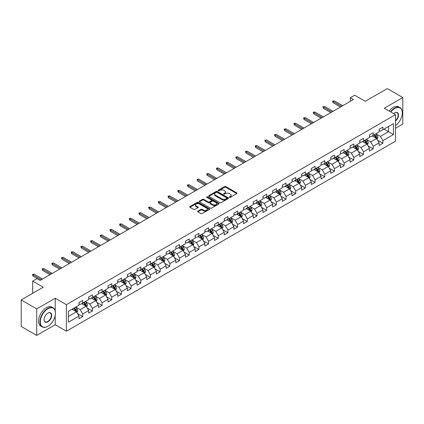 <?xml version="1.0" encoding="UTF-8"?>
<svg xmlns="http://www.w3.org/2000/svg" width="424" height="424" viewBox="0 0 424 424"><rect width="100%" height="100%" fill="white"/><g stroke="black" fill="none" stroke-linecap="round" stroke-linejoin="round"><path stroke-width="0.64" d="M229.458 197.356A0.604 0.35 0 0 0 230.312 197.356L236.783 193.614A0.864 0.498 0 0 0 237.037 193.264A0.864 0.498 0 0 0 236.783 192.915L225.817 186.581A0.864 0.498 0 0 0 224.598 186.581L218.127 190.318A0.604 0.35 0 0 0 218.98 190.811L219.818 190.328A2.756 1.59 0 0 1 223.718 190.328L224.63 190.853A2.756 1.59 0 0 1 225.436 191.982A2.756 1.59 0 0 1 224.63 193.106L223.793 193.588A0.604 0.35 0 0 0 224.646 194.081L225.483 193.598A2.756 1.59 0 0 1 229.384 193.598L230.296 194.128A2.756 1.59 0 0 1 231.107 195.252A2.756 1.59 0 0 1 230.296 196.376L229.458 196.863A0.604 0.35 0 0 0 229.458 197.356L229.458 196.863M197.854 211.131A0.864 0.498 0 0 0 197.6 211.486A0.864 0.498 0 0 0 197.854 211.836L200.928 213.611A0.864 0.498 0 0 0 202.147 213.611L209.339 209.461A0.864 0.498 0 0 0 209.589 209.112A0.864 0.498 0 0 0 209.339 208.756L198.374 202.428A0.864 0.498 0 0 0 197.155 202.428L189.963 206.578A0.864 0.498 0 0 0 189.714 206.928A0.864 0.498 0 0 0 189.963 207.283L193.683 209.429A0.864 0.498 0 0 0 194.897 209.429L197.976 207.649A0.864 0.498 0 0 0 198.231 207.299A0.864 0.498 0 0 0 197.976 206.949L196.132 205.884A2.305 1.33 0 0 1 195.459 204.94A2.305 1.33 0 0 1 196.879 203.711A2.305 1.33 0 0 1 199.391 204.002L206.61 208.168A2.305 1.33 0 0 1 207.288 209.112A2.305 1.33 0 0 1 205.863 210.341A2.305 1.33 0 0 1 203.35 210.05L202.147 209.355A0.864 0.498 0 0 0 200.928 209.355L197.854 211.131L197.854 211.836M395.475 128.292L402.8 124.062L402.8 97.541L387.282 88.584L365.25 101.304L354.697 95.215L350.351 97.721L353.457 99.513L40.132 280.407L37.026 278.616L32.685 281.128L32.685 293.307M55.215 310.808L55.215 298.22L36.718 308.9L21.2 299.938L43.232 287.218L32.685 281.128M55.215 298.22L66.388 304.671L395.475 114.671L395.475 141.192L66.388 331.186L66.388 304.671M402.8 97.541L384.303 108.221L395.475 114.671M219.876 202.672A0.864 0.498 0 0 0 221.095 202.672L228.287 198.522A0.864 0.498 0 0 0 228.536 198.172A0.864 0.498 0 0 0 228.287 197.817L217.321 191.489A0.864 0.498 0 0 0 216.102 191.489L208.91 195.639A0.864 0.498 0 0 0 208.661 195.989A0.864 0.498 0 0 0 208.91 196.344L219.876 202.672M207.05 197.483A0.604 0.35 0 0 1 207.665 197.568L218.8 203.997L211.624 208.142A0.864 0.498 0 0 1 210.405 208.142L199.439 201.813L202.513 200.048L202.513 199.333L199.439 201.108A0.864 0.498 0 0 0 199.185 201.458A0.864 0.498 0 0 0 199.439 201.813L199.439 201.108M202.513 200.048A0.864 0.498 0 0 1 203.732 200.048L203.732 199.333A0.864 0.498 0 0 0 202.513 199.333M203.732 199.333L208.179 201.898A0.864 0.498 0 0 0 209.398 201.898L211.438 200.722A0.864 0.498 0 0 0 211.693 200.372A0.864 0.498 0 0 0 211.438 200.017L206.811 197.346A0.604 0.35 0 0 1 207.665 196.853L218.811 203.287A0.864 0.498 0 0 1 219.065 203.642A0.864 0.498 0 0 1 218.811 203.992L218.811 203.287M36.718 308.9L36.718 335.416L21.2 326.459L21.2 299.938M77.528 313.575L82.712 316.569L82.712 313.951L88.669 310.511L88.669 313.129L92.395 310.978L92.395 308.359L98.352 304.92L98.352 307.538L102.078 305.386L102.078 302.773L108.035 299.328L108.035 301.946L111.761 299.795L111.761 297.182L117.718 293.742L117.718 296.355L121.439 294.208L121.439 291.59L127.401 288.15L127.401 290.763L131.122 288.617L131.122 285.999L137.084 282.559L137.084 285.177L140.805 283.025L140.805 280.407L146.768 276.967L146.768 279.586L150.488 277.434L150.488 274.821L156.451 271.381L156.451 273.994L160.171 271.842L160.171 269.229L166.129 265.79L166.129 268.403L169.854 266.256L169.854 263.638L175.812 260.198L175.812 262.816L179.538 260.665L179.538 258.046L185.495 254.607L185.495 257.225L189.221 255.073L189.221 252.46L195.178 249.015L195.178 251.633L198.904 249.482L198.904 246.869L204.861 243.429L204.861 246.042L208.587 243.895L208.587 241.277L214.544 237.838L214.544 240.456L218.27 238.304L218.27 235.686L224.227 232.246L224.227 234.864L227.953 232.712L227.953 230.094L233.91 226.655L233.91 229.273L237.636 227.121L237.636 224.508L243.593 221.068L243.593 223.681L247.319 221.535L247.319 218.917L253.276 215.477L253.276 218.09L257.002 215.943L257.002 213.325L262.959 209.885L262.959 212.504L266.685 210.352L266.685 207.733L272.643 204.294L272.643 206.912L276.363 204.76L276.363 202.147L282.326 198.708L282.326 201.321L286.046 199.169L286.046 196.556L292.009 193.116L292.009 195.729L295.729 193.583L295.729 190.964L301.692 187.525L301.692 190.143L305.413 187.991L305.413 185.373L311.375 181.933L311.375 184.551L315.096 182.399L315.096 179.787L321.053 176.342L321.053 178.96L324.779 176.808L324.779 174.195L330.736 170.755L330.736 173.368L334.462 171.222L334.462 168.604L340.419 165.164L340.419 167.782L344.145 165.63L344.145 163.012L350.102 159.572L350.102 162.191L353.828 160.039L353.828 157.421L359.785 153.981L359.785 156.599L363.511 154.447L363.511 151.834L369.468 148.395L369.468 151.008L373.194 148.861L373.194 146.243L379.151 142.803L379.151 145.416L382.877 143.27L382.877 140.651L393.43 134.562L393.43 123.665L388.464 126.532L388.464 131.694L393.43 134.562M82.712 316.569L78.986 318.716L78.986 316.103L68.434 322.192L68.434 311.301L78.986 305.206L78.986 302.593L82.712 300.441L82.712 303.059L88.669 299.62L88.669 297.001L92.395 294.85L92.395 297.468L98.352 294.028L98.352 291.41L102.078 289.258L102.078 291.876L108.035 288.437L108.035 285.818L111.761 283.672L111.761 286.285L117.718 282.845L117.718 280.232L121.439 278.08L121.439 280.699L127.401 277.254L127.401 274.641L131.122 272.489L131.122 275.107L137.084 271.667L137.084 269.049L140.805 266.897L140.805 269.516L146.768 266.076L146.768 263.458L150.488 261.311L150.488 263.924L156.451 260.484L156.451 257.872L160.171 255.72L160.171 258.333L166.129 254.893L166.129 252.28L169.854 250.128L169.854 252.746L175.812 249.307L175.812 246.689L179.538 244.537L179.538 247.155L185.495 243.715L185.495 241.097L189.221 238.951L189.221 241.563L195.178 238.124L195.178 235.506L198.904 233.359L198.904 235.972L204.861 232.532L204.861 229.919L208.587 227.768L208.587 230.386L214.544 226.941L214.544 224.328L218.27 222.176L218.27 224.794L224.227 221.355L224.227 218.736L227.953 216.584L227.953 219.203L233.91 215.763L233.91 213.145L237.636 210.998L237.636 213.611L243.593 210.172L243.593 207.559L247.319 205.407L247.319 208.02L253.276 204.58L253.276 201.967L257.002 199.815L257.002 202.434L262.959 198.994L262.959 196.376L266.685 194.224L266.685 196.842L272.643 193.402L272.643 190.784L276.363 188.638L276.363 191.251L282.326 187.811L282.326 185.193L286.046 183.046L286.046 185.659L292.009 182.219L292.009 179.606L295.729 177.455L295.729 180.073L301.692 176.633L301.692 174.015L305.413 171.863L305.413 174.481L311.375 171.042L311.375 168.423L315.096 166.272L315.096 168.89L321.053 165.45L321.053 162.832L324.779 160.685L324.779 163.298L330.736 159.859L330.736 157.246L334.462 155.094L334.462 157.712L340.419 154.267L340.419 151.654L344.145 149.502L344.145 152.121L350.102 148.681L350.102 146.063L353.828 143.911L353.828 146.529L359.785 143.089L359.785 140.471L363.511 138.325L363.511 140.938L369.468 137.498L369.468 134.885L373.194 132.733L373.194 135.346L379.151 131.906L379.151 129.293L382.877 127.142L382.877 129.76L393.43 123.665M81.715 303.632L86.189 306.213L80.226 309.653L75.758 307.071M78.986 303.775L80.226 304.49L82.712 303.059M80.226 309.653L82.712 313.951M86.189 306.213L88.669 310.511M91.398 298.04L95.866 300.621L89.909 304.061L85.441 301.48M88.669 298.183L89.909 298.899L92.395 297.468M89.909 304.061L92.395 308.359M95.866 300.621L98.352 304.92M101.082 292.449L105.55 295.03L99.592 298.469L95.124 295.888M98.352 292.592L99.592 293.313L102.078 291.876M99.592 298.469L102.078 302.773M105.55 295.03L108.035 299.328M110.765 286.857L115.233 289.438L109.275 292.878L104.808 290.302M108.035 287.006L109.275 287.721L111.761 286.285M109.275 292.878L111.761 297.182M115.233 289.438L117.718 293.742M120.448 281.271L124.916 283.852L118.959 287.292L114.491 284.711M117.718 281.414L118.959 282.13L121.439 280.699M118.959 287.292L121.439 291.59M124.916 283.852L127.401 288.15M130.131 275.68L134.599 278.261L128.642 281.7L124.174 279.119M127.401 275.823L128.642 276.538L131.122 275.107M128.642 281.7L131.122 285.999M134.599 278.261L137.084 282.559M139.814 270.088L144.282 272.669L138.325 276.109L133.857 273.528M137.084 270.231L138.325 270.947L140.805 269.516M138.325 276.109L140.805 280.407M144.282 272.669L146.768 276.967M149.497 264.497L153.965 267.078L148.008 270.517L143.54 267.936M146.768 264.64L148.008 265.36L150.488 263.924M148.008 270.517L150.488 274.821M153.965 267.078L156.451 271.381M159.18 258.91L163.648 261.486L157.691 264.931L153.223 262.35M156.451 259.053L157.691 259.769L160.171 258.333M157.691 264.931L160.171 269.229M163.648 261.486L166.129 265.79M168.863 253.319L173.331 255.9L167.374 259.34L162.901 256.759M166.129 253.462L167.374 254.177L169.854 252.746M167.374 259.34L169.854 263.638M173.331 255.9L175.812 260.198M178.546 247.727L183.014 250.308L177.057 253.748L172.584 251.167M175.812 247.87L177.057 248.586L179.538 247.155M177.057 253.748L179.538 258.046M183.014 250.308L185.495 254.607M188.23 242.136L192.697 244.717L186.74 248.157L182.267 245.576M185.495 242.279L186.74 243L189.221 241.563M186.74 248.157L189.221 252.46M192.697 244.717L195.178 249.015M197.913 236.55L202.381 239.125L196.423 242.565L191.95 239.989M195.178 236.693L196.423 237.408L198.904 235.972M196.423 242.565L198.904 246.869M202.381 239.125L204.861 243.429M207.59 230.958L212.064 233.539L206.101 236.979L201.633 234.398M204.861 231.101L206.101 231.817L208.587 230.386M206.101 236.979L208.587 241.277M212.064 233.539L214.544 237.838M217.274 225.367L221.747 227.948L215.784 231.387L211.316 228.806M214.544 225.51L215.784 226.225L218.27 224.794M215.784 231.387L218.27 235.686M221.747 227.948L224.227 232.246M226.957 219.775L231.43 222.356L225.467 225.796L220.999 223.215M224.227 219.918L225.467 220.634L227.953 219.203M225.467 225.796L227.953 230.094M231.43 222.356L233.91 226.655M236.64 214.184L241.113 216.765L235.15 220.204L230.683 217.629M233.91 214.327L235.15 215.048L237.636 213.611M235.15 220.204L237.636 224.508M241.113 216.765L243.593 221.068M246.323 208.597L250.791 211.173L244.834 214.618L240.366 212.037M243.593 208.741L244.834 209.456L247.319 208.02M244.834 214.618L247.319 218.917M250.791 211.173L253.276 215.477M256.006 203.006L260.474 205.587L254.517 209.027L250.049 206.446M253.276 203.149L254.517 203.864L257.002 202.434M254.517 209.027L257.002 213.325M260.474 205.587L262.959 209.885M265.689 197.414L270.157 199.996L264.2 203.435L259.732 200.854M262.959 197.558L264.2 198.273L266.685 196.842M264.2 203.435L266.685 207.733M270.157 199.996L272.643 204.294M275.372 191.823L279.84 194.404L273.883 197.844L269.415 195.263M272.643 191.966L273.883 192.687L276.363 191.251M273.883 197.844L276.363 202.147M279.84 194.404L282.326 198.708M285.055 186.237L289.523 188.812L283.566 192.252L279.098 189.676M282.326 186.38L283.566 187.095L286.046 185.659M283.566 192.252L286.046 196.556M289.523 188.812L292.009 193.116M294.738 180.645L299.206 183.226L293.249 186.666L288.781 184.085M292.009 180.788L293.249 181.504L295.729 180.073M293.249 186.666L295.729 190.964M299.206 183.226L301.692 187.525M304.421 175.054L308.889 177.635L302.932 181.075L298.464 178.493M301.692 175.197L302.932 175.912L305.413 174.481M302.932 181.075L305.413 185.373M308.889 177.635L311.375 181.933M314.105 169.462L318.572 172.043L312.615 175.483L308.147 172.902M311.375 169.605L312.615 170.326L315.096 168.89M312.615 175.483L315.096 179.787M318.572 172.043L321.053 176.342M323.788 163.871L328.256 166.452L322.298 169.892L317.825 167.316M321.053 164.019L322.298 164.735L324.779 163.298M322.298 169.892L324.779 174.195M328.256 166.452L330.736 170.755M333.471 158.285L337.939 160.866L331.981 164.305L327.508 161.724M330.736 158.428L331.981 159.143L334.462 157.712M331.981 164.305L334.462 168.604M337.939 160.866L340.419 165.164M343.154 152.693L347.622 155.274L341.665 158.714L337.191 156.133M340.419 152.836L341.665 153.552L344.145 152.121M341.665 158.714L344.145 163.012M347.622 155.274L350.102 159.572M352.837 147.102L357.305 149.683L351.342 153.122L346.874 150.541M350.102 147.245L351.342 147.96L353.828 146.529M351.342 153.122L353.828 157.421M357.305 149.683L359.785 153.981M362.515 141.51L366.988 144.091L361.025 147.531L356.558 144.95M359.785 141.653L361.025 142.374L363.511 140.938M361.025 147.531L363.511 151.834M366.988 144.091L369.468 148.395M372.198 135.924L376.671 138.5L370.709 141.945L366.241 139.363M369.468 136.067L370.709 136.782L373.194 135.346M370.709 141.945L373.194 146.243M376.671 138.5L379.151 142.803M383.996 129.113L388.464 131.694L380.392 136.353L375.924 133.772M379.151 130.475L380.392 131.191L382.877 129.76M380.392 136.353L382.877 140.651M36.718 335.416L55.215 324.736L66.388 331.186M350.351 97.721L350.351 101.304M68.434 316.458L76.505 311.799L72.032 309.223M76.505 311.799L78.986 316.103M377.694 140.275L382.877 143.27M368.011 145.867L373.194 148.861M358.328 151.458L363.511 154.447M348.645 157.044L353.828 160.039M338.962 162.636L344.145 165.63M329.278 168.227L334.462 171.222M319.595 173.819L324.779 176.808M309.912 179.41L315.096 182.399M300.229 184.997L305.413 187.991M290.546 190.588L295.729 193.583M280.868 196.179L286.046 199.169M271.185 201.771L276.363 204.76M261.502 207.357L266.685 210.352M251.819 212.949L257.002 215.943M242.136 218.54L247.319 221.535M232.453 224.132L237.636 227.121M222.77 229.723L227.953 232.712M213.087 235.309L218.27 238.304M203.403 240.901L208.587 243.895M193.72 246.492L198.904 249.482M184.037 252.084L189.221 255.073M174.354 257.67L179.538 260.665M164.671 263.262L169.854 266.256M154.988 268.853L160.171 271.842M145.305 274.445L150.488 277.434M135.622 280.031L140.805 283.025M125.944 285.622L131.122 288.617M116.261 291.214L121.439 294.208M106.578 296.805L111.761 299.795M96.895 302.397L102.078 305.386M87.212 307.983L92.395 310.978M55.215 324.736L55.215 315.493M229.702 197.441L230.296 197.096A2.756 1.59 0 0 0 231.107 195.968L231.107 195.252M225.436 191.982L225.436 192.697A2.756 1.59 0 0 1 224.63 193.821L224.036 194.166M236.772 193.625L225.817 187.297A0.864 0.498 0 0 0 224.598 187.297L218.365 190.895M228.276 198.527L217.321 192.204A0.864 0.498 0 0 0 216.102 192.204L208.926 196.349M226.761 198.416A0.604 0.35 0 0 0 226.761 197.923L217.136 192.369A0.604 0.35 0 0 0 216.282 192.369L215.403 192.878A2.756 1.59 0 0 0 214.592 194.001A2.756 1.59 0 0 0 215.403 195.13L221.98 198.93A2.756 1.59 0 0 0 225.881 198.93L226.761 198.416L226.761 199.137A0.604 0.35 0 0 0 226.941 198.888L226.941 198.172M214.592 194.001L214.592 194.722A2.756 1.59 0 0 0 215.403 195.846L215.403 195.13M226.761 199.137L225.881 199.646A2.756 1.59 0 0 1 221.98 199.646L215.403 195.846M203.732 200.048L208.179 202.619A0.864 0.498 0 0 0 209.398 202.619L211.438 201.437A0.864 0.498 0 0 0 211.693 201.087L211.693 200.372M212.795 204.564A2.305 1.33 0 0 0 215.307 204.85A2.305 1.33 0 0 0 216.733 203.626A2.305 1.33 0 0 0 216.054 202.683L213.511 201.214A0.864 0.498 0 0 0 212.292 201.214L210.251 202.391A0.864 0.498 0 0 0 210.002 202.746A0.864 0.498 0 0 0 210.251 203.096L212.795 204.564L212.795 205.28A2.305 1.33 0 0 0 215.307 205.571A2.305 1.33 0 0 0 216.733 204.342L216.733 203.626M210.002 202.746L210.002 203.462A0.864 0.498 0 0 0 210.251 203.812L210.251 203.096M212.795 205.28L210.251 203.812M207.288 209.112L207.288 209.827A2.305 1.33 0 0 1 205.863 211.057A2.305 1.33 0 0 1 203.35 210.77L202.147 210.076A0.864 0.498 0 0 0 200.928 210.076L197.865 211.841M195.459 204.94L195.459 205.661A2.305 1.33 0 0 0 196.132 206.599L196.132 205.884M197.966 207.659L196.132 206.599M209.329 209.467L198.374 203.144A0.864 0.498 0 0 0 197.155 203.144L189.973 207.288M377.159 139.353L377.895 137.493A2.327 1.341 -120 0 0 377.153 135.51L375.876 133.798M373.639 136.756L372.77 135.59M373.952 134.912L375.229 136.623A2.327 1.341 60 0 1 375.897 138.023L376.644 137.588A2.327 1.341 -120 0 0 375.977 136.194L374.694 134.482M374.111 134.816L375.531 136.714A1.187 0.684 60 0 1 375.749 137.074L376.644 137.588M341.601 106.355L333.147 101.479L333.147 102.767L332.586 101.156L333.147 101.479L334.266 100.833L342.719 105.714M333.147 102.767L340.483 107.002M332.586 101.156L334.266 100.833M395.475 125.525A10.711 6.185 120 0 0 402.302 112.879A10.711 6.185 120 0 0 394.733 108.507A10.711 6.185 120 0 0 390.843 111.994M390.52 111.809A10.971 6.333 -60 0 1 394.543 108.184A10.971 6.333 -60 0 1 400.033 107.643A10.971 6.333 -60 0 1 402.302 112.667A10.971 6.333 -60 0 1 402.302 112.773M393.695 113.643A5.353 3.09 -60 0 1 394.733 112.879L394.733 112.879A5.353 3.09 -60 0 1 398.496 114.644A5.353 3.09 -60 0 1 395.475 121.11M389.153 111.019A10.971 6.333 -60 0 1 393.181 107.399A10.971 6.333 -60 0 1 398.666 106.853L400.033 107.643M395.475 120.623A5.093 2.942 120 0 0 398.025 116.213A5.093 2.942 120 0 0 397.092 112.736A5.093 2.942 120 0 0 394.638 112.938M47.705 326.353L47.891 326.241A10.711 6.185 120 0 0 55.465 313.129A10.711 6.185 120 0 0 47.891 308.757A10.711 6.185 120 0 0 40.317 321.869A10.711 6.185 120 0 0 47.891 326.241L47.705 326.353A10.971 6.333 -60 0 1 42.22 326.893A10.971 6.333 -60 0 1 40.534 318.101A10.971 6.333 -60 0 1 47.705 308.434A10.971 6.333 -60 0 1 53.191 307.888A10.971 6.333 -60 0 1 55.465 312.912A10.971 6.333 -60 0 1 55.459 313.018M47.891 321.869A5.353 3.09 -60 0 1 44.101 319.685A5.353 3.09 -60 0 1 47.891 313.129L47.891 313.129A5.353 3.09 -60 0 1 51.675 315.313A5.353 3.09 -60 0 1 47.891 321.869M44.107 319.574A5.093 2.942 120 0 0 45.156 321.8A5.093 2.942 120 0 0 47.705 321.546A5.093 2.942 120 0 0 51.028 317.062A5.093 2.942 120 0 0 50.249 312.981A5.093 2.942 120 0 0 47.795 313.182M42.22 326.893L40.852 326.104A10.971 6.333 -60 0 1 39.172 317.311A10.971 6.333 -60 0 1 46.338 307.644A10.971 6.333 -60 0 1 51.823 307.103L53.191 307.888M367.476 144.939L368.218 143.084A2.327 1.341 -120 0 0 367.47 141.102L366.193 139.39M363.956 142.342L363.087 141.181M364.269 140.503L365.546 142.21A2.327 1.341 60 0 1 366.214 143.609L366.961 143.179A2.327 1.341 -120 0 0 366.294 141.78L365.011 140.074M364.428 140.408L365.848 142.305A1.187 0.684 60 0 1 366.066 142.665L366.961 143.179M357.792 150.531L358.534 148.67A2.327 1.341 -120 0 0 357.792 146.693L356.51 144.982M354.273 147.934L353.404 146.773M354.586 146.094L355.863 147.801A2.327 1.341 60 0 1 356.531 149.2L357.278 148.771A2.327 1.341 -120 0 0 356.611 147.372L355.328 145.66M354.745 145.999L356.165 147.897A1.187 0.684 60 0 1 356.383 148.257L357.278 148.771M331.918 111.947L323.464 107.065L323.464 108.359L322.903 106.747L323.464 107.065L324.583 106.424L333.036 111.305M323.464 108.359L330.8 112.593M322.903 106.747L324.583 106.424M322.235 117.538L313.781 112.657L313.781 113.95L313.225 112.334L313.781 112.657L314.899 112.01L323.353 116.892M313.781 113.95L321.116 118.185M313.225 112.334L314.899 112.01M348.109 156.122L348.851 154.262A2.327 1.341 -120 0 0 348.109 152.28L346.827 150.573M344.595 153.525L343.721 152.364M344.903 151.681L346.185 153.393A2.327 1.341 60 0 1 346.848 154.792L347.595 154.363A2.327 1.341 -120 0 0 346.927 152.963L345.645 151.251M345.062 151.591L346.488 153.488A1.187 0.684 60 0 1 346.7 153.848L347.595 154.363M338.426 161.714L339.168 159.853A2.327 1.341 -120 0 0 338.426 157.871L337.144 156.159M334.912 159.117L334.038 157.956M335.22 157.272L336.502 158.984A2.327 1.341 60 0 1 337.165 160.383L337.912 159.954A2.327 1.341 -120 0 0 337.244 158.555L335.962 156.843M335.379 157.177L336.804 159.074A1.187 0.684 60 0 1 337.016 159.435L337.912 159.954M328.743 167.305L329.485 165.445A2.327 1.341 -120 0 0 328.743 163.463L327.461 161.751M325.229 164.703L324.355 163.542M325.537 162.864L326.819 164.576A2.327 1.341 60 0 1 327.482 165.969L328.229 165.54A2.327 1.341 -120 0 0 327.561 164.141L326.279 162.434M325.701 162.768L327.121 164.666A1.187 0.684 60 0 1 327.333 165.026L328.229 165.54M312.552 123.13L304.098 118.248L304.098 119.536L303.542 117.925L304.098 118.248L305.216 117.602L313.67 122.483M304.098 119.536L311.433 123.776M303.542 117.925L305.216 117.602M302.869 128.721L294.415 123.84L294.415 125.128L293.859 123.517L294.415 123.84L295.533 123.193L303.987 128.075M294.415 125.128L301.75 129.362M293.859 123.517L295.533 123.193M293.185 134.307L284.732 129.426L284.732 130.719L284.175 129.108L284.732 129.426L285.85 128.785L294.304 133.666M284.732 130.719L292.067 134.954M284.175 129.108L285.85 128.785M283.502 139.899L275.049 135.018L275.049 136.311L274.492 134.694L275.049 135.018L276.167 134.376L284.621 139.252M275.049 136.311L282.384 140.545M274.492 134.694L276.167 134.376M273.819 145.49L265.366 140.609L265.366 141.897L264.809 140.286L265.366 140.609L266.484 139.962L274.938 144.844M265.366 141.897L272.701 146.137M264.809 140.286L266.484 139.962M264.136 151.082L255.683 146.201L255.683 147.488L255.126 145.877L255.683 146.201L256.801 145.554L265.254 150.435M255.683 147.488L263.023 151.723M255.126 145.877L256.801 145.554M254.453 156.668L246 151.792L246 153.08L245.443 151.469L246 151.792L247.118 151.145L255.571 156.027M246 153.08L253.34 157.315M245.443 151.469L247.118 151.145M244.77 162.26L236.316 157.378L236.316 158.671L235.76 157.055L236.316 157.378L237.435 156.737L245.888 161.618M236.316 158.671L243.657 162.906M235.76 157.055L237.435 156.737M235.092 167.851L226.633 162.97L226.633 164.263L226.077 162.646L226.633 162.97L227.752 162.323L236.205 167.204M226.633 164.263L233.974 168.498M226.077 162.646L227.752 162.323M225.409 173.442L216.956 168.561L216.956 169.849L216.394 168.238L216.956 168.561L218.069 167.915L226.522 172.796M216.956 169.849L224.291 174.084M216.394 168.238L218.069 167.915M215.726 179.034L207.272 174.153L207.272 175.441L206.711 173.829L207.272 174.153L208.385 173.506L216.839 178.387M207.272 175.441L214.608 179.675M206.711 173.829L208.385 173.506M206.043 184.62L197.589 179.739L197.589 181.032L197.028 179.421L197.589 179.739L198.702 179.098L207.161 183.979M197.589 181.032L204.924 185.267M197.028 179.421L198.702 179.098M196.36 190.212L187.906 185.33L187.906 186.624L187.344 185.007L187.906 185.33L189.024 184.684L197.478 189.565M187.906 186.624L195.241 190.858M187.344 185.007L189.024 184.684M186.677 195.803L178.223 190.922L178.223 192.21L177.661 190.599L178.223 190.922L179.341 190.275L187.795 195.157M178.223 192.21L185.558 196.45M177.661 190.599L179.341 190.275M176.994 201.395L168.54 196.513L168.54 197.801L167.978 196.19L168.54 196.513L169.658 195.867L178.112 200.748M168.54 197.801L175.875 202.036M167.978 196.19L169.658 195.867M167.31 206.981L158.857 202.1L158.857 203.393L158.3 201.782L158.857 202.1L159.975 201.458L168.429 206.34M158.857 203.393L166.192 207.627M158.3 201.782L159.975 201.458M157.627 212.572L149.174 207.691L149.174 208.984L148.617 207.368L149.174 207.691L150.292 207.05L158.746 211.926M149.174 208.984L156.509 213.219M148.617 207.368L150.292 207.05M147.944 218.164L139.491 213.283L139.491 214.571L138.934 212.959L139.491 213.283L140.609 212.636L149.062 217.517M139.491 214.571L146.826 218.811M138.934 212.959L140.609 212.636M138.261 223.755L129.808 218.874L129.808 220.162L129.251 218.551L129.808 218.874L130.926 218.228L139.379 223.109M129.808 220.162L137.143 224.397M129.251 218.551L130.926 218.228M319.065 172.891L319.802 171.031A2.327 1.341 -120 0 0 319.06 169.054L317.777 167.342M315.546 170.294L314.677 169.134M315.854 168.455L317.136 170.162A2.327 1.341 60 0 1 317.799 171.561L318.546 171.132A2.327 1.341 -120 0 0 317.878 169.733L316.601 168.021M316.018 168.36L317.438 170.257A1.187 0.684 60 0 1 317.65 170.618L318.546 171.132M309.382 178.483L310.119 176.623A2.327 1.341 -120 0 0 309.377 174.64L308.094 172.934M305.863 175.886L304.994 174.725M306.17 174.041L307.453 175.753A2.327 1.341 60 0 1 308.116 177.153L308.863 176.723A2.327 1.341 -120 0 0 308.195 175.324L306.918 173.612M306.335 173.951L307.755 175.849A1.187 0.684 60 0 1 307.967 176.209L308.863 176.723M299.699 184.074L300.436 182.214A2.327 1.341 -120 0 0 299.694 180.232L298.411 178.525M296.18 181.477L295.311 180.317M296.487 179.633L297.77 181.345A2.327 1.341 60 0 1 298.432 182.744L299.18 182.315A2.327 1.341 -120 0 0 298.512 180.916L297.235 179.204M296.652 179.538L298.072 181.435A1.187 0.684 60 0 1 298.289 181.795L299.18 182.315M290.016 189.666L290.753 187.806A2.327 1.341 -120 0 0 290.011 185.823L288.728 184.111M286.497 187.069L285.628 185.903M286.804 185.224L288.087 186.936A2.327 1.341 60 0 1 288.755 188.336L289.497 187.901A2.327 1.341 -120 0 0 288.829 186.502L287.551 184.795M286.969 185.129L288.389 187.026A1.187 0.684 60 0 1 288.606 187.387L289.497 187.901M280.333 195.252L281.07 193.392A2.327 1.341 -120 0 0 280.328 191.415L279.045 189.703M276.814 192.655L275.945 191.494M277.121 190.816L278.404 192.523A2.327 1.341 60 0 1 279.072 193.922L279.814 193.492A2.327 1.341 -120 0 0 279.151 192.093L277.868 190.387M277.285 190.721L278.706 192.618A1.187 0.684 60 0 1 278.923 192.978L279.814 193.492M270.65 200.844L271.387 198.983A2.327 1.341 -120 0 0 270.644 197.006L269.362 195.294M267.131 198.247L266.261 197.086M267.438 196.402L268.721 198.114A2.327 1.341 60 0 1 269.388 199.513L270.13 199.084A2.327 1.341 -120 0 0 269.468 197.685L268.185 195.973M267.602 196.312L269.023 198.209A1.187 0.684 60 0 1 269.24 198.57L270.13 199.084M260.967 206.435L261.703 204.575A2.327 1.341 -120 0 0 260.961 202.593L259.679 200.886M257.447 203.838L256.578 202.677M257.755 201.994L259.038 203.706A2.327 1.341 60 0 1 259.705 205.105L260.447 204.675A2.327 1.341 -120 0 0 259.785 203.276L258.502 201.564M257.919 201.904L259.34 203.801A1.187 0.684 60 0 1 259.557 204.156L260.447 204.675M251.284 212.027L252.02 210.166A2.327 1.341 -120 0 0 251.278 208.184L250.001 206.472M247.764 209.429L246.895 208.263M248.072 207.585L249.354 209.297A2.327 1.341 60 0 1 250.022 210.696L250.764 210.267A2.327 1.341 -120 0 0 250.102 208.868L248.819 207.156M248.236 207.49L249.657 209.387A1.187 0.684 60 0 1 249.874 209.748L250.764 210.267M241.601 217.618L242.337 215.758A2.327 1.341 -120 0 0 241.595 213.776L240.318 212.064M238.081 215.016L237.212 213.855M238.394 213.177L239.671 214.883A2.327 1.341 60 0 1 240.339 216.282L241.081 215.853A2.327 1.341 -120 0 0 240.419 214.454L239.136 212.747M238.553 213.081L239.973 214.979A1.187 0.684 60 0 1 240.191 215.339L241.081 215.853M231.917 223.204L232.654 221.344A2.327 1.341 -120 0 0 231.912 219.367L230.635 217.655M228.398 220.607L227.529 219.447M228.711 218.768L229.988 220.475A2.327 1.341 60 0 1 230.656 221.874L231.398 221.445A2.327 1.341 -120 0 0 230.736 220.045L229.453 218.334M228.87 218.673L230.29 220.57A1.187 0.684 60 0 1 230.508 220.931L231.398 221.445M222.234 228.796L222.971 226.935A2.327 1.341 -120 0 0 222.229 224.953L220.952 223.247M218.715 226.199L217.846 225.038M219.028 224.354L220.305 226.066A2.327 1.341 60 0 1 220.973 227.465L221.72 227.036A2.327 1.341 -120 0 0 221.052 225.637L219.77 223.925M219.187 224.264L220.607 226.162A1.187 0.684 60 0 1 220.825 226.522L221.72 227.036M212.551 234.387L213.293 232.527A2.327 1.341 -120 0 0 212.546 230.545L211.269 228.833M209.032 231.79L208.163 230.63M209.345 229.946L210.622 231.658A2.327 1.341 60 0 1 211.29 233.057L212.037 232.628A2.327 1.341 -120 0 0 211.369 231.228L210.087 229.517M209.504 229.85L210.924 231.748A1.187 0.684 60 0 1 211.141 232.108L212.037 232.628M202.868 239.979L203.61 238.118A2.327 1.341 -120 0 0 202.868 236.136L201.586 234.424M199.349 237.382L198.48 236.216M199.662 235.537L200.944 237.249A2.327 1.341 60 0 1 201.607 238.648L202.354 238.214A2.327 1.341 -120 0 0 201.686 236.815L200.404 235.108M199.821 235.442L201.246 237.339A1.187 0.684 60 0 1 201.458 237.7L202.354 238.214M193.185 245.565L193.927 243.705A2.327 1.341 -120 0 0 193.185 241.728L191.902 240.016M189.671 242.968L188.797 241.807M189.978 241.129L191.261 242.835A2.327 1.341 60 0 1 191.924 244.235L192.671 243.805A2.327 1.341 -120 0 0 192.003 242.406L190.721 240.7M190.138 241.033L191.563 242.931A1.187 0.684 60 0 1 191.775 243.291L192.671 243.805M183.502 251.156L184.244 249.296A2.327 1.341 -120 0 0 183.502 247.314L182.219 245.607M179.988 248.559L179.114 247.399M180.295 246.715L181.578 248.427A2.327 1.341 60 0 1 182.241 249.826L182.988 249.397A2.327 1.341 -120 0 0 182.32 247.998L181.037 246.286M180.454 246.625L181.88 248.522A1.187 0.684 60 0 1 182.092 248.883L182.988 249.397M173.819 256.748L174.561 254.888A2.327 1.341 -120 0 0 173.819 252.905L172.536 251.199M170.305 254.151L169.43 252.99M170.612 252.307L171.895 254.018A2.327 1.341 60 0 1 172.557 255.418L173.305 254.988A2.327 1.341 -120 0 0 172.637 253.589L171.36 251.877M170.777 252.216L172.197 254.109A1.187 0.684 60 0 1 172.409 254.469L173.305 254.988M164.141 262.339L164.878 260.479A2.327 1.341 -120 0 0 164.136 258.497L162.853 256.785M160.622 259.742L159.753 258.576M160.929 257.898L162.212 259.61A2.327 1.341 60 0 1 162.874 261.009L163.622 260.575A2.327 1.341 -120 0 0 162.954 259.175L161.677 257.469M161.094 257.803L162.514 259.7A1.187 0.684 60 0 1 162.726 260.06L163.622 260.575M154.458 267.926L155.195 266.071A2.327 1.341 -120 0 0 154.453 264.088L153.17 262.377M150.939 265.329L150.07 264.168M151.246 263.49L152.529 265.196A2.327 1.341 60 0 1 153.191 266.595L153.939 266.166A2.327 1.341 -120 0 0 153.271 264.767L151.993 263.06M151.41 263.394L152.831 265.292A1.187 0.684 60 0 1 153.043 265.652L153.939 266.166M144.775 273.517L145.512 271.657A2.327 1.341 -120 0 0 144.769 269.68L143.487 267.968M141.256 270.92L140.386 269.759M141.563 269.076L142.846 270.788A2.327 1.341 60 0 1 143.513 272.187L144.255 271.757A2.327 1.341 -120 0 0 143.588 270.358L142.31 268.646M141.727 268.986L143.148 270.883A1.187 0.684 60 0 1 143.365 271.243L144.255 271.757M135.092 279.109L135.828 277.248A2.327 1.341 -120 0 0 135.086 275.266L133.804 273.56M131.573 276.512L130.703 275.351M131.88 274.667L133.162 276.379A2.327 1.341 60 0 1 133.83 277.778L134.572 277.349A2.327 1.341 -120 0 0 133.905 275.95L132.627 274.238M132.044 274.577L133.465 276.474A1.187 0.684 60 0 1 133.682 276.83L134.572 277.349M125.409 284.7L126.145 282.84A2.327 1.341 -120 0 0 125.403 280.858L124.121 279.146M121.889 282.103L121.02 280.942M122.197 280.259L123.479 281.971A2.327 1.341 60 0 1 124.147 283.37L124.889 282.941A2.327 1.341 -120 0 0 124.227 281.541L122.944 279.829M122.361 280.163L123.782 282.061A1.187 0.684 60 0 1 123.999 282.421L124.889 282.941M115.725 290.292L116.462 288.431A2.327 1.341 -120 0 0 115.72 286.449L114.438 284.737M112.206 287.689L111.337 286.529M112.514 285.85L113.796 287.557A2.327 1.341 60 0 1 114.464 288.956L115.206 288.527A2.327 1.341 -120 0 0 114.544 287.127L113.261 285.421M112.678 285.755L114.098 287.652A1.187 0.684 60 0 1 114.316 288.013L115.206 288.527M106.042 295.878L106.779 294.018A2.327 1.341 -120 0 0 106.037 292.041L104.755 290.329M102.523 293.281L101.654 292.12M102.831 291.442L104.113 293.148A2.327 1.341 60 0 1 104.781 294.548L105.523 294.118A2.327 1.341 -120 0 0 104.861 292.719L103.578 291.007M102.995 291.346L104.415 293.244A1.187 0.684 60 0 1 104.633 293.604L105.523 294.118M96.359 301.469L97.096 299.609A2.327 1.341 -120 0 0 96.354 297.627L95.077 295.92M92.84 298.872L91.971 297.712M93.148 297.028L94.43 298.74A2.327 1.341 60 0 1 95.098 300.139L95.84 299.71A2.327 1.341 -120 0 0 95.177 298.311L93.895 296.599M93.312 296.938L94.732 298.835A1.187 0.684 60 0 1 94.95 299.196L95.84 299.71M86.676 307.061L87.413 305.201A2.327 1.341 -120 0 0 86.671 303.218L85.394 301.512M83.157 304.464L82.288 303.303M83.47 302.619L84.747 304.331A2.327 1.341 60 0 1 85.415 305.731L86.157 305.301A2.327 1.341 -120 0 0 85.494 303.902L84.212 302.19M83.629 302.524L85.049 304.421A1.187 0.684 60 0 1 85.266 304.782L86.157 305.301M128.578 229.342L120.125 224.466L120.125 225.754L119.568 224.142L120.125 224.466L121.243 223.819L129.696 228.7M120.125 225.754L127.46 229.988M119.568 224.142L121.243 223.819M118.895 234.933L110.441 230.052L110.441 231.345L109.885 229.728L110.441 230.052L111.56 229.411L120.013 234.292M110.441 231.345L117.777 235.58M109.885 229.728L111.56 229.411M109.212 240.525L100.758 235.643L100.758 236.937L100.202 235.32L100.758 235.643L101.877 234.997L110.33 239.878M100.758 236.937L108.099 241.171M100.202 235.32L101.877 234.997M99.529 246.116L91.075 241.235L91.075 242.523L90.519 240.912L91.075 241.235L92.194 240.588L100.647 245.47M91.075 242.523L98.416 246.757M90.519 240.912L92.194 240.588M89.846 251.708L81.392 246.826L81.392 248.114L80.836 246.503L81.392 246.826L82.51 246.18L90.964 251.061M81.392 248.114L88.733 252.349M80.836 246.503L82.51 246.18M80.168 257.294L71.714 252.413L71.714 253.706L71.153 252.095L71.714 252.413L72.827 251.771L81.281 256.653M71.714 253.706L79.05 257.94M71.153 252.095L72.827 251.771M70.485 262.885L62.031 258.004L62.031 259.297L61.469 257.681L62.031 258.004L63.144 257.363L71.598 262.239M62.031 259.297L69.366 263.532M61.469 257.681L63.144 257.363M60.802 268.477L52.348 263.596L52.348 264.883L51.786 263.272L52.348 263.596L53.461 262.949L61.915 267.83M52.348 264.883L59.683 269.123M51.786 263.272L53.461 262.949M51.119 274.068L42.665 269.187L42.665 270.475L42.103 268.864L42.665 269.187L43.783 268.54L52.237 273.422M42.665 270.475L50 274.71M42.103 268.864L43.783 268.54M76.993 312.652L77.73 310.792A2.327 1.341 -120 0 0 76.988 308.81L75.71 307.098M73.474 310.055L72.605 308.889M73.787 308.211L75.064 309.923A2.327 1.341 60 0 1 75.732 311.322L76.479 310.887A2.327 1.341 -120 0 0 75.811 309.488L74.529 307.782M73.946 308.116L75.366 310.013A1.187 0.684 60 0 1 75.583 310.373L76.479 310.887M32.685 289.921L32.685 288.638M32.685 288.94L32.42 288.786M41.435 279.654L32.982 274.779L32.982 276.066L32.42 274.455L32.982 274.779L34.1 274.132L42.554 279.013M32.982 276.066L40.317 280.301M32.42 274.455L34.1 274.132M230.296 197.096L230.296 196.376M223.793 194.081L223.793 193.588M224.63 193.821L224.63 193.106M218.127 190.811L218.127 190.318M224.598 187.297L224.598 186.581M225.817 187.297L225.817 186.581M236.783 193.614L236.783 192.915M208.91 196.344L208.91 195.639M216.102 192.204L216.102 191.489M217.321 192.204L217.321 191.489M228.287 198.522L228.287 197.817M221.98 199.646L221.98 198.93M225.881 199.646L225.881 198.93M208.179 202.619L208.179 201.898M209.398 202.619L209.398 201.898M211.438 201.437L211.438 200.722M207.665 197.568L207.665 196.853M200.928 210.076L200.928 209.355M202.147 210.076L202.147 209.355M203.35 210.77L203.35 210.05M197.976 207.649L197.976 206.949M189.963 207.283L189.963 206.578M197.155 203.144L197.155 202.428M198.374 203.144L198.374 202.428M209.339 209.461L209.339 208.756M376.438 138.367L377.885 137.535M375.977 136.194L377.153 135.51M374.323 137.148L375.229 136.623M366.755 143.959L368.202 143.127M366.294 141.78L367.47 141.102M364.64 142.74L365.546 142.21M357.072 149.55L358.519 148.718M356.611 147.372L357.792 146.693M354.957 148.326L355.863 147.801M347.389 155.142L348.835 154.309M346.927 152.963L348.109 152.28M345.274 153.917L346.185 153.393M337.711 160.733L339.152 159.896M337.244 158.555L338.426 157.871M335.591 159.509L336.502 158.984M328.028 166.319L329.469 165.487M327.561 164.141L328.743 163.463M325.908 165.1L326.819 164.576M318.344 171.911L319.786 171.079M317.878 169.733L319.06 169.054M316.224 170.687L317.136 170.162M308.661 177.502L310.103 176.67M308.195 175.324L309.377 174.64M306.541 176.278L307.453 175.753M298.978 183.094L300.42 182.256M298.512 180.916L299.694 180.232M296.858 181.869L297.77 181.345M289.295 188.68L290.737 187.848M288.829 186.502L290.011 185.823M287.175 187.461L288.087 186.936M279.612 194.272L281.054 193.439M279.151 192.093L280.328 191.415M277.492 193.047L278.404 192.523M269.929 199.863L271.371 199.031M269.468 197.685L270.644 197.006M267.809 198.639L268.721 198.114M260.246 205.454L261.688 204.622M259.785 203.276L260.961 202.593M258.126 204.23L259.038 203.706M250.563 211.041L252.004 210.209M250.102 208.868L251.278 208.184M248.448 209.822L249.354 209.297M240.88 216.632L242.321 215.8M240.419 214.454L241.595 213.776M238.765 215.413L239.671 214.883M231.197 222.224L232.644 221.392M230.736 220.045L231.912 219.367M229.082 220.999L229.988 220.475M221.513 227.815L222.96 226.983M221.052 225.637L222.229 224.953M219.399 226.591L220.305 226.066M211.83 233.407L213.277 232.569M211.369 231.228L212.546 230.545M209.716 232.182L210.622 231.658M202.147 238.993L203.594 238.161M201.686 236.815L202.868 236.136M200.033 237.774L200.944 237.249M192.47 244.584L193.911 243.752M192.003 242.406L193.185 241.728M190.35 243.36L191.261 242.835M182.786 250.176L184.228 249.344M182.32 247.998L183.502 247.314M180.666 248.952L181.578 248.427M173.103 255.767L174.545 254.93M172.637 253.589L173.819 252.905M170.983 254.543L171.895 254.018M163.42 261.354L164.862 260.522M162.954 259.175L164.136 258.497M161.3 260.135L162.212 259.61M153.737 266.945L155.179 266.113M153.271 264.767L154.453 264.088M151.617 265.721L152.529 265.196M144.054 272.537L145.496 271.704M143.588 270.358L144.769 269.68M141.934 271.312L142.846 270.788M134.371 278.128L135.812 277.296M133.905 275.95L135.086 275.266M132.251 276.904L133.162 276.379M124.688 283.72L126.129 282.882M124.227 281.541L125.403 280.858M122.568 282.495L123.479 281.971M115.005 289.306L116.446 288.474M114.544 287.127L115.72 286.449M112.885 288.087L113.796 287.557M105.322 294.897L106.763 294.065M104.861 292.719L106.037 292.041M103.202 293.673L104.113 293.148M95.638 300.489L97.08 299.657M95.177 298.311L96.354 297.627M93.524 299.264L94.43 298.74M85.955 306.08L87.402 305.243M85.494 303.902L86.671 303.218M83.841 304.856L84.747 304.331M76.272 311.666L77.719 310.834M75.811 309.488L76.988 308.81M74.158 310.447L75.064 309.923"/></g></svg>
